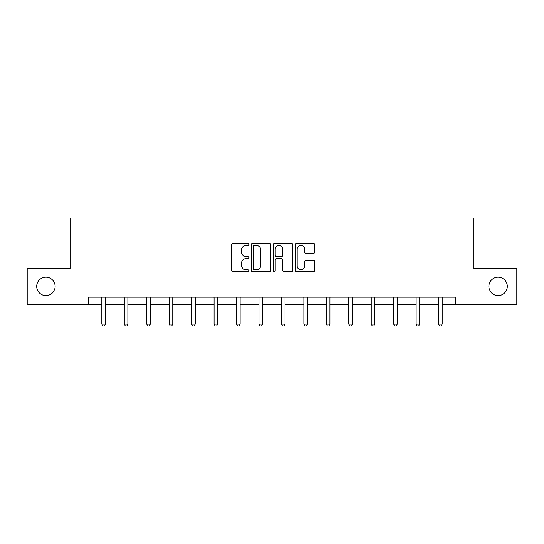 <?xml version="1.0" encoding="UTF-8"?>
<svg xmlns="http://www.w3.org/2000/svg" width="544" height="544" viewBox="0 0 544 544"><rect width="100%" height="100%" fill="white"/><g stroke="black" fill="none" stroke-linecap="round" stroke-linejoin="round"><path stroke-width="0.82" d="M248.975 244.46A0.986 0.986 0 0 0 247.982 243.467L232.975 243.467A1.414 1.414 0 0 0 231.56 244.882L231.56 270.307A1.414 1.414 0 0 0 232.975 271.721L247.982 271.721A0.986 0.986 0 0 0 248.975 270.728A0.986 0.986 0 0 0 247.982 269.742L246.044 269.742A4.522 4.522 0 0 1 241.522 265.22L241.522 263.106A4.522 4.522 0 0 1 246.044 258.584L247.982 258.584A0.986 0.986 0 0 0 248.975 257.591A0.986 0.986 0 0 0 247.982 256.605L246.044 256.605A4.522 4.522 0 0 1 241.522 252.083L241.522 249.968A4.522 4.522 0 0 1 246.044 245.446L247.982 245.446A0.986 0.986 0 0 0 248.975 244.46M488.879 286.375A9.207 9.207 0 0 0 498.093 295.589A9.207 9.207 0 0 0 507.3 286.375A9.207 9.207 0 0 0 498.093 277.168A9.207 9.207 0 0 0 488.879 286.375M36.7 286.375A9.207 9.207 0 0 0 45.907 295.589A9.207 9.207 0 0 0 55.121 286.375A9.207 9.207 0 0 0 45.907 277.168A9.207 9.207 0 0 0 36.7 286.375M313.283 253.429A1.414 1.414 0 0 0 314.697 252.015L314.697 244.882A1.414 1.414 0 0 0 313.283 243.467L296.616 243.467A1.414 1.414 0 0 0 295.202 244.882L295.202 270.307A1.414 1.414 0 0 0 296.616 271.721L313.283 271.721A1.414 1.414 0 0 0 314.697 270.307L314.697 261.691A1.414 1.414 0 0 0 313.283 260.277L306.15 260.277A1.414 1.414 0 0 0 304.735 261.691L304.735 265.962A3.781 3.781 0 0 1 300.961 269.742A3.781 3.781 0 0 1 297.18 265.962L297.18 249.227A3.781 3.781 0 0 1 300.961 245.446A3.781 3.781 0 0 1 304.735 249.227L304.735 252.015A1.414 1.414 0 0 0 306.15 253.429L313.283 253.429M88.366 304.368L27.2 304.368L27.2 268.389L70.088 268.389L70.088 218.015L473.912 218.015L473.912 268.389L516.8 268.389L516.8 304.368L455.634 304.368L455.634 297.174L88.366 297.174L88.366 304.368L101.823 304.368M270.762 244.882A1.414 1.414 0 0 0 269.348 243.467L252.681 243.467A1.414 1.414 0 0 0 251.267 244.882L251.267 270.307A1.414 1.414 0 0 0 252.681 271.721L269.348 271.721A1.414 1.414 0 0 0 270.762 270.307L270.762 244.882M274.652 243.467L291.319 243.467A1.414 1.414 0 0 1 292.733 244.882L292.733 270.307A1.414 1.414 0 0 1 291.319 271.721L284.186 271.721A1.414 1.414 0 0 1 282.771 270.307L282.771 259.998A1.414 1.414 0 0 0 281.357 258.584L276.624 258.584A1.414 1.414 0 0 0 275.216 259.998L275.216 270.728A0.986 0.986 0 0 1 274.224 271.721A0.986 0.986 0 0 1 273.238 270.728L273.238 244.882A1.414 1.414 0 0 1 274.652 243.467M105.42 304.368L124.27 304.368M127.867 304.368L146.724 304.368M150.321 304.368L169.17 304.368M172.768 304.368L191.624 304.368M195.221 304.368L214.071 304.368M217.675 304.368L236.524 304.368M240.122 304.368L258.978 304.368M262.575 304.368L281.425 304.368M285.022 304.368L303.878 304.368M307.476 304.368L326.325 304.368M329.929 304.368L348.779 304.368M352.376 304.368L371.232 304.368M374.83 304.368L393.679 304.368M397.276 304.368L416.133 304.368M419.73 304.368L438.58 304.368M442.177 304.368L455.634 304.368M254.238 245.446A0.986 0.986 0 0 0 253.246 246.432L253.246 268.756A0.986 0.986 0 0 0 254.238 269.742L256.285 269.742A4.522 4.522 0 0 0 260.807 265.22L260.807 249.968A4.522 4.522 0 0 0 256.285 245.446L254.238 245.446M282.771 249.295A3.781 3.781 0 0 0 278.99 245.514A3.781 3.781 0 0 0 275.216 249.295L275.216 255.19A1.414 1.414 0 0 0 276.624 256.605L281.357 256.605A1.414 1.414 0 0 0 282.771 255.19L282.771 249.295M105.604 297.174L105.522 297.384A1.442 1.442 0 0 0 105.42 297.922L105.42 324.108L101.823 324.108L101.823 297.922A1.442 1.442 0 0 0 101.714 297.384L101.633 297.174M105.42 324.108L104.339 325.985L102.898 325.985L101.823 324.108M128.058 297.174L127.976 297.384A1.442 1.442 0 0 0 127.867 297.922L127.867 324.108L124.27 324.108L124.27 297.922A1.442 1.442 0 0 0 124.168 297.384L124.08 297.174M127.867 324.108L126.793 325.985L125.351 325.985L124.27 324.108M150.511 297.174L150.423 297.384A1.442 1.442 0 0 0 150.321 297.922L150.321 324.108L146.724 324.108L146.724 297.922A1.442 1.442 0 0 0 146.615 297.384L146.533 297.174M150.321 324.108L149.24 325.985L147.798 325.985L146.724 324.108M172.958 297.174L172.876 297.384A1.442 1.442 0 0 0 172.768 297.922L172.768 324.108L169.17 324.108L169.17 297.922A1.442 1.442 0 0 0 169.068 297.384L168.987 297.174M172.768 324.108L171.693 325.985L170.252 325.985L169.17 324.108M195.412 297.174L195.323 297.384A1.442 1.442 0 0 0 195.221 297.922L195.221 324.108L191.624 324.108L191.624 297.922A1.442 1.442 0 0 0 191.522 297.384L191.434 297.174M195.221 324.108L194.14 325.985L192.705 325.985L191.624 324.108M217.858 297.174L217.777 297.384A1.442 1.442 0 0 0 217.675 297.922L217.675 324.108L214.071 324.108L214.071 297.922A1.442 1.442 0 0 0 213.969 297.384L213.887 297.174M217.675 324.108L216.594 325.985L215.152 325.985L214.071 324.108M240.312 297.174L240.224 297.384A1.442 1.442 0 0 0 240.122 297.922L240.122 324.108L236.524 324.108L236.524 297.922A1.442 1.442 0 0 0 236.422 297.384L236.334 297.174M240.122 324.108L239.04 325.985L237.606 325.985L236.524 324.108M262.766 297.174L262.677 297.384A1.442 1.442 0 0 0 262.575 297.922L262.575 324.108L258.978 324.108L258.978 297.922A1.442 1.442 0 0 0 258.869 297.384L258.788 297.174M262.575 324.108L261.494 325.985L260.052 325.985L258.978 324.108M285.212 297.174L285.131 297.384A1.442 1.442 0 0 0 285.022 297.922L285.022 324.108L281.425 324.108L281.425 297.922A1.442 1.442 0 0 0 281.323 297.384L281.234 297.174M285.022 324.108L283.948 325.985L282.506 325.985L281.425 324.108M307.666 297.174L307.578 297.384A1.442 1.442 0 0 0 307.476 297.922L307.476 324.108L303.878 324.108L303.878 297.922A1.442 1.442 0 0 0 303.776 297.384L303.688 297.174M307.476 324.108L306.394 325.985L304.96 325.985L303.878 324.108M330.113 297.174L330.031 297.384A1.442 1.442 0 0 0 329.929 297.922L329.929 324.108L326.325 324.108L326.325 297.922A1.442 1.442 0 0 0 326.223 297.384L326.142 297.174M329.929 324.108L328.848 325.985L327.406 325.985L326.325 324.108M352.566 297.174L352.478 297.384A1.442 1.442 0 0 0 352.376 297.922L352.376 324.108L348.779 324.108L348.779 297.922A1.442 1.442 0 0 0 348.677 297.384L348.588 297.174M352.376 324.108L351.295 325.985L349.86 325.985L348.779 324.108M375.013 297.174L374.932 297.384A1.442 1.442 0 0 0 374.83 297.922L374.83 324.108L371.232 324.108L371.232 297.922A1.442 1.442 0 0 0 371.124 297.384L371.042 297.174M374.83 324.108L373.748 325.985L372.307 325.985L371.232 324.108M397.467 297.174L397.385 297.384A1.442 1.442 0 0 0 397.276 297.922L397.276 324.108L393.679 324.108L393.679 297.922A1.442 1.442 0 0 0 393.577 297.384L393.489 297.174M397.276 324.108L396.202 325.985L394.76 325.985L393.679 324.108M419.92 297.174L419.832 297.384A1.442 1.442 0 0 0 419.73 297.922L419.73 324.108L416.133 324.108L416.133 297.922A1.442 1.442 0 0 0 416.024 297.384L415.942 297.174M419.73 324.108L418.649 325.985L417.207 325.985L416.133 324.108M442.367 297.174L442.286 297.384A1.442 1.442 0 0 0 442.177 297.922L442.177 324.108L438.58 324.108L438.58 297.922A1.442 1.442 0 0 0 438.478 297.384L438.396 297.174M442.177 324.108L441.102 325.985L439.661 325.985L438.58 324.108"/></g></svg>
